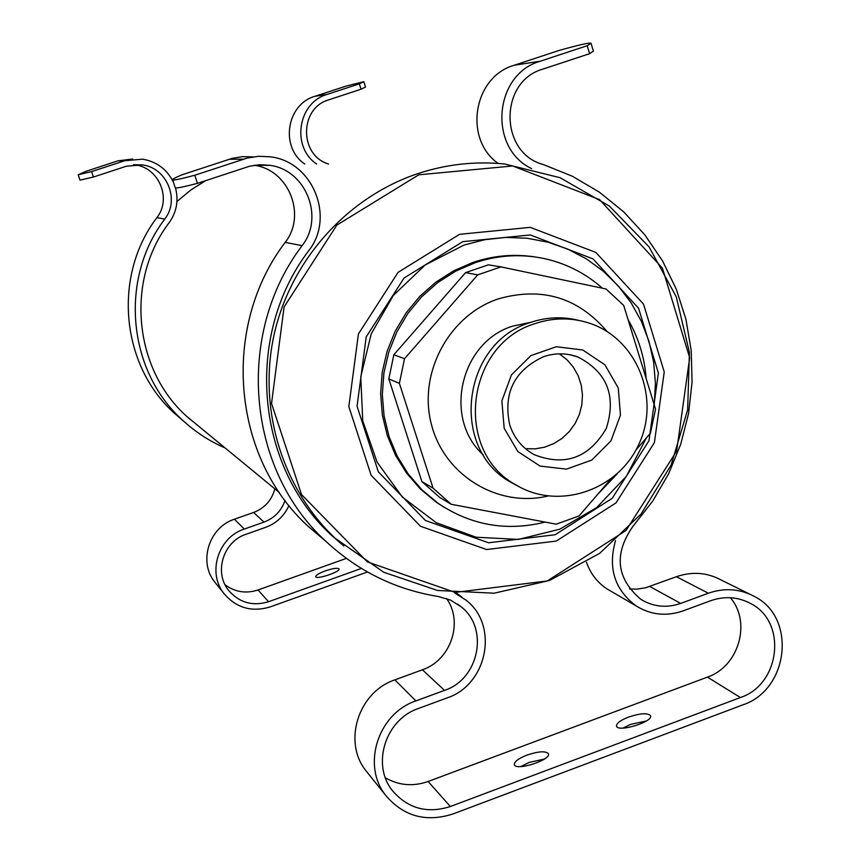 <?xml version="1.0" encoding="UTF-8"?>
<svg xmlns="http://www.w3.org/2000/svg" width="861" height="861" viewBox="0 0 861 861"><rect width="100%" height="100%" fill="white"/><g stroke="black" fill="none" stroke-linecap="round" stroke-linejoin="round"><path stroke-width="1.29" d="M388.817 378.894L393.843 354.764L404.519 358.714L399.386 383.36L388.817 378.894L421.879 481.59L433.061 488.133L451.186 504.266L439.659 497.41L421.879 481.59M500.973 266.899L488.391 264.822L465.575 272.625L477.704 274.874L500.973 266.899L606.015 288.962L623.698 305.375L655.544 409.136L650.41 433.244L635.988 449.959M610.826 479.114L579.033 515.965L556.206 524.188L451.186 504.266M399.386 383.36L433.061 488.133M477.704 274.874L404.519 358.714M559.435 353.849L567.055 359.823L573.383 367.216L578.162 375.74L581.229 385.093L582.466 394.919L581.832 404.831L579.356 414.485L575.126 423.504L569.293 431.565L562.093 438.357L553.774 443.619L544.647 447.171L535.068 448.872L525.382 448.646M543.528 356.712C555.097 352.816 566.538 352.902 577.839 356.96C607.177 372.146 616.648 396.006 606.241 428.541C588.956 457.966 564.934 466.673 534.175 454.662C522.272 448.021 514.114 438.077 509.712 424.828C503.05 393.046 514.329 370.338 543.528 356.712M535.058 323.628C552.934 317.623 570.714 317.365 588.397 322.853C636.021 337.63 660.656 396.727 639.292 443.297C618.844 490.286 558.563 510.95 515.976 484.915C453.435 451.444 465.823 344.174 535.058 323.628M518.979 486.626L511.423 482.623C449.313 449.377 461.604 342.872 530.354 322.488C546.412 317.052 562.524 316.353 578.689 320.389M504.18 428.272L501.866 400.925L511.412 374.965L530.893 355.604L556.4 346.714L582.8 350.007L604.874 364.773L618.284 388.02L620.447 415.153L610.976 440.854L591.733 460.108L566.463 469.127L540.095 466.092L517.848 451.53L504.18 428.272M545.153 522.089C506.666 531.624 470.967 525.361 438.066 503.287L422.062 489.963L408.34 474.153L397.244 456.233L389.086 436.667L384.06 415.928L382.316 394.532L383.909 373.05L388.806 352.009L396.867 331.948L407.91 313.393L421.632 296.797L437.689 282.602L455.673 271.15L475.111 262.723C499.014 254.748 523.025 253.586 547.133 259.226C567.959 264.338 586.384 274.002 602.409 288.209M628.078 319.657C638.55 337.77 644.577 357.38 646.137 378.474M617.154 473.884L597.728 494.289M465.575 272.625L393.843 354.764M336.769 539.761C282.785 489.909 257.751 409.847 273.959 335.273C290.351 260.754 346.886 197.417 417.542 173.718C446.138 164.268 475.197 161.029 504.707 163.999L560.08 177.71L609.34 206.048L648.968 246.763L676.251 296.787L689.413 352.461L687.648 409.858L671.16 464.962L641.133 513.942L599.633 553.386L549.49 580.475L494.16 593.197L437.56 590.474L383.758 572.274L333.53 537.103C255.76 468.298 243.502 336.393 308.776 250.637C335.392 217.133 312.608 161.298 270.02 156.777L258.612 156.282L247.333 158.037L194.801 175.235C180.466 179.088 173.061 180.584 172.598 179.745L175.203 187.644C175.698 188.559 183.113 187.117 197.46 183.339L249.582 166.227L259.699 164.72L269.902 165.334L254.167 165.28C288.747 169.66 306.839 215.078 285.185 242.371C220.696 327.083 232.029 457.159 308.13 526.308L325.501 541.009M252.865 156.885L242.511 156.648L232.287 158.327L182.037 174.794C175.633 177.452 172.48 179.099 172.598 179.745M269.902 165.334C305.881 169.897 324.672 217.209 302.125 245.643C234.967 333.907 246.72 469.406 325.824 541.278C358.068 571.23 395.651 589.656 438.55 596.555L450.615 600.139L461.205 606.822C489.22 628.584 479.06 679.146 444.502 690.382L415.885 700.919C377.893 713.532 361.426 765.58 385.868 795.586C403.669 816.368 425.98 822.513 452.811 814.022L742.656 704.944C788.88 689.833 796.877 617.595 754.44 596.469C739.847 588.72 724.478 587.643 708.334 593.229L680.674 603.421C666.597 608.253 653.327 606.897 640.864 599.342C616.239 578.344 613.645 553.935 633.083 526.114L652.66 501.199L668.631 473.787L680.664 444.394L688.542 413.635L692.072 382.101L691.2 350.427L685.916 319.259L676.305 289.21L662.539 260.905L644.889 234.924L623.665 211.828L599.299 192.111L572.274 176.204L543.13 164.473C499.272 153 498.906 81.268 542.86 69.128L589.613 53.673L593.423 51.154L591.033 43.287L587.191 45.719L540.417 61.163C493.719 74.143 487.864 148.135 531.689 168.627M540.417 61.163L514.211 65.242L559.209 50.401C579.399 44.761 590.011 42.393 591.033 43.287M444.502 690.382L422.407 669.783C450.744 660.344 463.681 622.245 446.568 598.535M422.407 669.783L394.876 679.878C358.327 691.943 342.506 741.945 366.043 770.853L367.873 773.135M544.346 759.079L529.278 762.383L520.754 766.581M646.342 720.991L630.704 724.359L622.987 728.094M749.813 594.176L720.883 579.873C706.806 572.404 691.986 571.349 676.434 576.709L645.546 587.794L636.849 589.15L629.552 588.935M514.211 65.242C473.378 76.758 463.293 138.858 498.11 163.429M586.481 562.222C590.388 573.501 597.19 582.37 606.887 588.827L611.095 591.292M615.54 540.643C607.726 567.916 614.603 589.677 636.15 605.929C650.776 614.958 666.392 616.616 682.988 610.923L710.637 600.73C724.768 595.834 738.2 596.824 750.932 603.701L746.971 601.699M454.64 592.96L465.995 600.128C499.132 625.323 487.498 684.764 446.967 697.959L418.371 708.506C385.276 719.505 371.113 764.966 392.648 790.904C408.071 808.63 427.314 813.839 450.357 806.52L740.385 697.539C780.303 684.506 787.417 622.212 750.932 603.701M740.385 697.539L707.441 677.112C738.792 666.575 751.653 622.137 730.354 597.706M526.943 755.108C538.631 751.233 545.788 750.781 548.425 753.773C551.374 759.972 515.556 771.37 514.34 764.611C514.178 761.705 518.376 758.541 526.943 755.108M628.422 717.127C640.401 713.177 647.784 712.714 650.55 715.739C653.424 721.873 617.638 732.754 616.508 726.092C616.325 723.348 620.297 720.366 628.422 717.127M707.441 677.112L428.121 781.487C413.086 786.739 398.847 785.523 385.405 777.817M333.53 537.103L343.873 546.014M194.801 175.235L197.46 183.339M587.191 45.719L589.613 53.673M173.448 182.338C167.099 169.369 156.82 161.653 142.614 159.167L124.727 160.738L91.621 171.587L78.211 174.772L80.008 180.132L93.44 177.032L126.535 166.173L142.571 164.925L133.595 164.666M132.669 159.016L117.979 160.835L85.777 171.382L78.211 174.772M328.579 164.031C299.068 155.41 299.241 107.926 328.913 99.779L361.039 89.232L365.516 87.015L363.826 81.687L359.328 83.851L327.191 94.387C297.766 102.631 291.104 146.983 316.644 164.031M327.191 94.387L315.008 96.281L346.305 86.035L363.826 81.687M225.044 447.903C209.04 440.993 194.651 431.533 181.865 419.522C127.525 370.101 119.292 278.587 164.742 219.114C180.024 199.935 167.045 167.992 142.571 164.925M164.742 219.114L156.928 217.596C171.802 198.956 159.156 167.884 135.338 164.903M156.928 217.596C112.716 275.445 120.744 364.461 173.642 412.57L183.716 421.244M367.486 571.995L270.225 606.897C251.724 612.429 236.312 607.984 223.978 593.552C207.049 572.748 218.188 537.35 244.287 529.063L263.972 522.11C274.336 518.15 281.353 510.928 285.045 500.456M263.972 522.11L253.608 512.456C264.671 508.162 271.742 500.284 274.842 488.844M253.608 512.456L234.45 519.215C209.04 527.266 198.213 561.695 214.69 581.971L215.982 583.564M315.008 96.281C286.379 104.31 279.9 147.446 304.783 164.031M325.254 570.897C332.981 568.335 337.566 567.69 339.008 568.949C340.601 571.801 316.105 579.937 315.686 576.687C315.793 575.191 318.979 573.265 325.254 570.897M346.359 558.391L258.052 589.968C246.085 593.853 235.096 592.142 225.108 584.834M361.394 568.432L268.503 601.731L258.052 589.968M288.973 505.515C284.216 516.008 276.456 523.273 265.694 527.319L246.02 534.272C223.279 541.504 213.711 572.436 228.628 590.42C239.326 602.722 252.617 606.499 268.503 601.731M175.472 187.838C178.744 200.376 176.677 211.935 169.283 222.493C125.103 280.277 133.692 369.412 187.128 416.724L199.451 426.862M188.871 418.306L190.765 419.716M91.621 171.587L93.44 177.032M359.328 83.851L361.039 89.232M547.876 496.022C497.927 507.958 444.265 475.412 431.393 424.301C417.897 373.383 448.732 315.546 498.153 298.918C541.709 286.519 578 297.379 607.016 331.474M189.323 418.532L188.182 417.682M205.596 180.649L190.625 190.163L176.935 201.517L190.647 190.163L205.65 180.627M418.747 174.815L512.682 165.979L599.557 199.612L662.432 268.169L689.683 357.767L676.638 451.089L626.022 530.505L547.273 580.949L455.135 592.4L367.356 561.889L301.544 494.591L271.538 403.454L284.087 306.957L336.845 225.098L418.747 174.815M459.559 234.321L530.247 227.358L595.844 252.424L643.49 304.084L664.24 371.898L654.382 442.694L615.959 502.932L556.238 541.074L486.573 549.533L420.469 526.243L371.145 475.315L348.834 406.618L358.402 334.014L398.051 272.377L459.559 234.321M462.798 241.65L530.322 234.956L592.992 258.87L638.55 308.206L658.396 373.017L648.99 440.703L612.246 498.293L555.162 534.735L488.585 542.785L425.431 520.496L378.345 471.828L357.067 406.209L366.226 336.866L404.067 278.017L462.798 241.65M646.342 437.958L626.334 476.316L596.684 507.581L559.736 529.214L518.44 539.406L476.144 537.232L436.323 522.735L402.324 497.012L377.064 462.109L362.772 420.921L360.748 376.903L371.231 333.842L393.326 295.452L425.14 265.016L463.896 245.116L484.646 239.713L505.837 237.399L527.04 238.228L547.8 242.145L567.711 249.077L586.363 258.86L603.367 271.269L618.402 286.046L631.167 302.878L641.423 321.433L648.968 341.3L653.66 362.115L655.425 383.436L654.231 404.842M444.254 507.387L436.193 502.157L420.243 488.865L406.564 473.109L395.511 455.254L387.364 435.741L382.359 415.077L380.627 393.757L382.209 372.339L387.084 351.374L395.124 331.377L406.123 312.887L419.802 296.345L435.806 282.204L453.725 270.784L473.098 262.39C493.17 255.642 513.522 253.78 534.154 256.804M483.355 454.931C442.791 418.866 460.183 342.032 512.704 326.125L530.957 322.283M243.663 159.113L228.972 159.307M302.125 245.643L285.185 242.371M415.885 700.919L394.876 679.878M708.334 593.229L676.434 576.709M680.674 603.421L649.786 586.47M450.357 806.52L428.121 781.487M124.727 160.738L117.979 160.835M244.287 529.063L234.45 519.215M577.839 356.96L569.584 354.678M515.976 484.915L511.423 482.623M279.405 492.6L187.128 416.724M444.405 507.473L438.066 503.287M325.824 541.278L308.13 526.308M461.205 606.822L457.621 604.088M385.868 795.586L366.043 770.853M636.15 605.929L606.887 588.827M461.7 596.931L456.61 593.143M181.865 419.522L173.642 412.57M223.978 593.552L214.69 581.971"/></g></svg>
